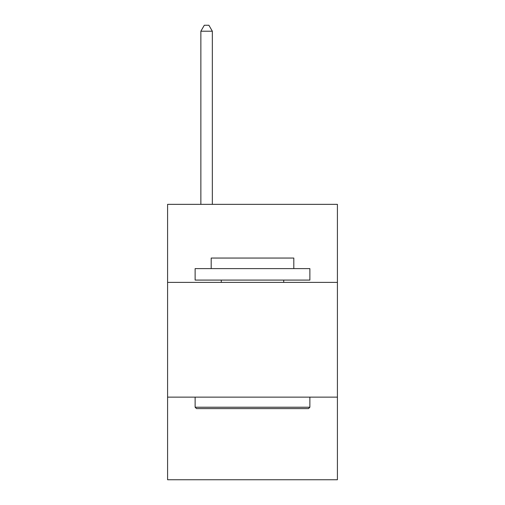 <?xml version="1.0" encoding="UTF-8"?>
<svg xmlns="http://www.w3.org/2000/svg" width="505" height="505" viewBox="0 0 505 505"><rect width="100%" height="100%" fill="white"/><g stroke="black" fill="none" stroke-linecap="round" stroke-linejoin="round"><path stroke-width="0.76" d="M337.416 282.383L337.416 204.348L167.584 204.348L167.584 282.383L337.416 282.383L337.416 479.75L167.584 479.75L167.584 282.383M337.416 397.132L167.584 397.132M196.502 408.608L195.126 407.226L309.874 407.226L308.498 408.608L196.502 408.608M309.874 268.609L309.874 280.086L195.126 280.086L195.126 268.609L309.874 268.609M211.191 268.609L211.191 258.055L293.809 258.055L293.809 268.609M309.874 397.132L309.874 407.226M195.126 397.132L195.126 407.226M283.709 280.086L283.709 282.383M221.291 280.086L221.291 282.383M212.34 204.348L212.34 31.215L200.864 31.215L200.864 204.348M200.864 31.215L204.304 25.25L208.893 25.25L212.34 31.215"/></g></svg>
